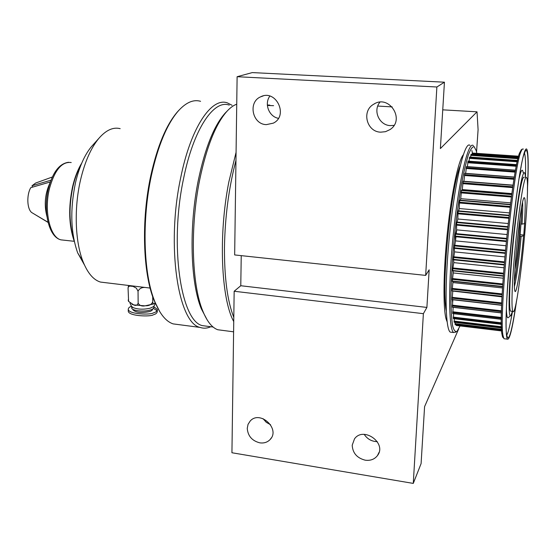 <?xml version="1.0" encoding="UTF-8"?>
<svg xmlns="http://www.w3.org/2000/svg" width="556" height="556" viewBox="0 0 556 556"><rect width="100%" height="100%" fill="white"/><g stroke="black" fill="none" stroke-linecap="round" stroke-linejoin="round"><path stroke-width="0.83" d="M446.642 320.722L446.989 320.736M462.946 155.819L462.599 155.77M447.107 321.757L446.072 318.942C442.937 307.753 443.354 270.48 447.455 231.595C451.541 192.689 458.408 160.42 463.266 154.846M241.234 255.642L240.776 285.735L426.897 307.426L429.162 269.806L425.66 275.401L436.877 87L444.439 82.191L440.38 148.57L477.027 111.825L478.09 129.694L476.541 152.01M426.897 307.426L423.38 313.674L234.159 291.254L240.776 285.735M444.439 82.191L252.278 72.593L237.113 76.714L234.66 254.933L425.66 275.401M247.246 428.363C247.879 435.994 252.042 440.818 259.749 442.826C263.954 443.424 267.415 442.326 270.112 439.539C280.676 428.975 260.09 409.841 250.228 420.982L248.052 424.332L247.246 428.363M270.563 424.721L266.289 422.324L263.016 418.647M352.205 445.224C352.678 453.077 357.008 458.061 365.209 460.18C370.435 460.868 374.529 459.332 377.468 455.579C387.205 443.215 363.478 426.035 354.506 438.858L352.205 445.224M377.281 441.645C371.714 441.513 367.363 439.094 364.229 434.382M380.672 132.168L385.51 131.682L389.916 129.631C405.623 119.811 389.11 93.971 373.681 104.243C361.33 110.964 366.647 131.925 380.672 132.168M394.016 125.364L390.375 125.607C379.262 125.357 372.68 110.679 379.908 102.193M266.324 124.634L273.288 123.154C288.918 115.738 275.971 88.751 260.618 96.827C247.747 102.151 252.389 124.433 266.324 124.634M278.403 118.331C269 116.677 264.017 103.764 269.862 96.105M458.658 328.985L424.582 406.651L421.094 463.6L413.275 483.407L423.38 313.674M413.275 483.407L231.935 452.751L234.159 291.254M377.753 106.057L392.182 106.898M442.75 109.838L477.027 111.825M237.113 76.714L436.877 87M460.257 165.618C450.756 187.574 441.103 287.369 446.225 310.63M461.883 157.042L462.613 156.882M446.864 319.63L446.183 319.339M506.752 335.129C508.358 332.384 510.262 324.468 512.479 311.367M512.458 311.367L510.86 315.558C508.33 319.109 508.42 294.305 511.478 258.047C514.502 221.865 519.707 184.335 522.765 175.307C523.912 171.88 524.732 171.762 525.218 174.945L525.476 177.468C525.844 164.152 525.496 155.986 524.454 152.983M523.168 172.631C522.647 169.323 521.785 169.42 520.569 172.923L519.235 177.864M506.419 309.768C506.662 316.197 507.308 318.776 508.358 317.511L510.498 315.836M524.218 177.371C523.766 176.69 523.168 177.468 522.438 179.713C519.735 187.858 515.28 219.12 512.403 251.236C509.505 283.372 508.809 309.011 510.554 311.145L511.186 311.221M452.341 299.705L452.633 302.784M471.863 150.509L472.44 153.074M503.145 278.202L453.223 272.933L453.14 270.911M503.291 276.137L452.716 270.862L452.792 268.694L453.779 262.634L503.924 267.777M502.589 286.694L452.271 281.322L453.223 272.933M453.779 262.634L453.654 259.826M502.513 287.952L452.89 282.573L452.841 281.385M452.104 290.878L452.89 282.573M502.026 296.862L452.751 291.059M452.125 299.524L452.765 291.4M452.341 307.134L452.848 299.76M452.772 313.521L453.14 307.343M453.404 318.588L453.627 313.702M454.217 322.285L454.308 318.741M455.183 324.579L501.595 330.174L455.183 324.579L455.149 322.41M501.651 330.945L456.323 325.469L456.142 324.69M456.128 325.42L501.644 330.917L456.122 325.42M473.448 153.129L518.609 156.208M472.079 154.415L472.468 153.06L518.588 156.299M470.612 157.105L471.127 154.353L518.227 157.675M469.028 161.184L469.674 157.063M467.36 166.619L468.124 161.177M465.636 173.354L466.505 166.654M463.885 181.284L464.837 173.43M511.874 193.599L462.272 189.582L463.162 181.36M462.112 190.284L462.272 189.582M510.63 202.857L460.722 198.68L461.494 190.326M460.361 200.209L460.722 198.68M509.372 212.885L459.235 208.549L459.499 202.21L459.861 200.167L510.422 204.469M458.679 210.87L459.235 208.549M508.135 223.519L457.845 219.008L457.984 213.066L458.339 210.842L509.087 215.297M457.101 222.073L457.845 219.008M506.954 234.535L456.587 229.857L456.58 224.429L456.921 222.059L507.788 226.674L456.921 222.059M455.663 233.603L456.587 229.857M505.842 245.731L455.468 240.887L455.329 236.085L455.649 233.596L506.558 238.385M504.82 256.886L454.53 251.889L454.363 248.344L505.133 253.341L454.273 248.337L455.468 240.887M504.146 264.948L453.383 259.798L454.53 251.889M456.01 332.064L453.64 332.537C448.504 329.423 448.122 282.399 453.696 230.323C459.207 178.205 468.534 140.487 473.378 145.651M451.833 332.314L450.263 332.12C444.988 328.992 444.473 282.003 450.047 229.982C455.572 177.927 465.038 140.258 470.022 145.422M476.791 153.275L476.228 150.704L474.143 146.652C472.433 146.506 470.48 149.321 468.277 155.089C465.977 162.574 463.648 172.631 461.285 185.266C458.978 199.111 456.893 214.206 455.044 230.545C452.487 256.038 451.111 278.764 450.923 298.725C451.055 310.47 451.625 319.533 452.647 325.913C453.877 330.57 455.399 332.3 457.22 331.119L460.048 325.92M460.055 325.892L460.208 325.51M523.37 149.05L522.216 149.098L520.937 151.732C513.112 168.412 498.558 318.602 503.09 335.817L503.951 338.722L504.869 338.833M527.415 190.18C528.624 166.578 528.429 152.942 526.831 149.279C526.226 148.362 525.455 149.258 524.496 151.976C520.763 162.331 514.335 206.603 510.13 253.112C505.897 299.656 504.952 336.297 507.433 339.146C509.692 340.244 512.82 326.942 516.809 299.246M516.482 300.977C511.923 331.73 508.684 343.156 506.773 335.233C502.541 318.505 516.934 169.761 524.419 153.095L525.663 150.44C528.117 149.015 528.7 161.671 527.422 188.415M503.507 337.749C502.902 337.888 502.415 336.825 502.047 334.559C497.495 317.441 511.84 169.337 519.672 152.768L521.382 149.793M524.794 179.894C522.153 188.046 517.74 219.335 514.849 251.472C511.937 283.636 511.193 309.282 512.868 311.409C517.504 319.443 531.341 183.195 526.525 177.552C526.087 176.864 525.51 177.649 524.794 179.894M514.439 286.298C516.441 279.161 519.394 256.907 521.125 236.369L523.53 235.876L523.759 235.035L524.683 222.831L524.461 223.644L522.042 224.131C522.689 213.977 522.869 206.756 522.584 202.453M523.53 235.876C520.944 267.165 515.843 299.281 514.682 289.968C512.528 280.182 520.84 198.895 524.093 197.707C525.462 197.13 525.58 205.776 524.461 223.644M520.93 224.026L522.042 224.131M455.531 240.894L455.927 236.759M456.254 233.652L456.684 229.864M520.013 236.265L521.125 236.369M520.145 234.701L523.759 235.035M521.132 166.953L521.021 167.523M233.798 317.393C227.46 301.352 224.346 278.111 224.464 247.656C224.992 216.722 228.822 187.643 235.959 160.413M267.387 105.473L273.594 105.682M521.591 207.548C521.632 224.256 517.699 264.739 514.439 281.114M519.825 219.064C520.082 229.308 517.149 259.492 514.925 269.486M159.926 311.958L153.998 300.177C142.899 273.052 141.148 219.933 150.787 175.703C157.39 146.033 166.3 124.725 177.51 111.777L179.081 110.081M200.57 101.31C193.481 99.218 186.079 102.401 178.379 110.859C167.078 123.912 158.085 145.429 151.42 175.411C141.683 220.106 143.448 273.795 154.637 301.157C159.78 313.918 165.938 321.5 173.104 323.884L178.879 324.641M229.28 105.119C213.942 99.225 193.46 128.936 183.522 178.823C169.226 245.516 181.027 321.576 202.481 325.642L207.791 326.337M210.828 326.733C207.2 328.387 203.635 328.617 200.125 327.428C178.184 323.3 166.042 245.821 180.665 177.885C190.819 127.095 211.766 96.918 227.446 102.916L232.067 105.286M227.098 111.137L225.145 113.125C214.067 125.552 205.136 147.868 198.346 180.081C188.741 226.82 190.472 282.886 201.321 308.802L207.221 319.985M236.731 104.187C233.541 105.327 230.302 107.669 227.022 111.228C215.77 123.849 206.679 146.61 199.757 179.498C189.964 227.23 191.716 284.505 202.738 310.873C207.013 321.403 212.017 327.692 217.75 329.743L222.956 330.424M120.172 128.651C113.153 126.872 106.043 130.104 98.864 138.361C90.982 147.875 84.88 161.713 80.55 179.887C73.948 207.979 75.074 241.436 82.927 261.327C87.577 273.031 93.429 279.946 100.483 282.073L105.348 282.663M93.123 144.762L91.469 146.603C84.581 154.922 79.265 166.911 75.526 182.563C69.952 209.424 70.661 232.846 77.659 252.841L84.415 264.913M153.817 306.697L157.306 309.4C157.209 311.103 155.882 312.263 153.338 312.896C150.857 314.988 129.305 314.411 128.255 309.539C128.262 308.017 129.346 306.933 131.508 306.28M153.421 308.385L157.07 310.714M157.313 310.185L157.32 311.256C157.216 312.965 155.888 314.14 153.352 314.772C150.871 316.871 129.326 316.294 128.276 311.395L128.269 310.623M152.566 309.06C152.719 310.033 151.677 310.887 149.439 311.603C141.342 313.174 135.859 312.59 132.981 309.852L132.967 309.379M153.456 303.979L144.998 305.856C141.78 306.432 139.5 305.536 138.152 303.152L138.041 291.254C139.32 288.654 141.571 287.382 144.81 287.424M131.967 306.731L133.238 307.663C138.173 309.497 143.851 309.657 150.287 308.149L153.088 306.822C153.908 306.523 154.679 305.258 155.395 303.02M155.235 302.638L154.144 303.618C153.435 304.25 152.963 303.694 152.733 301.943L152.705 296.661M153.81 306.154L153.817 307.114C154.04 308.226 152.865 309.199 150.301 310.019C144.046 312.104 132.036 310.818 131.689 308.045L131.682 307.475M128.547 285.457L128.061 288.105L128.304 287.042L129.624 286.055L133.002 286.382L136.408 288.182L138.041 291.254M152.733 301.943C151.461 304.528 149.21 305.8 145.971 305.772M138.152 303.152C137.367 305.279 135.914 305.89 133.801 304.966L128.596 301.401L128.061 288.105M128.2 299.899L128.672 301.547M132.856 304.667L131.96 304.306M144.998 305.856L133.523 304.89M46.933 216.472C43.938 204.816 44.994 193.544 50.103 182.639M50.999 180.186L32.019 185.753L35.626 183.056L52.354 176.996M48.066 222.324L31.616 212.489C26.994 208.785 26.493 194.906 30.768 187.664L50.346 181.937M32.019 185.753L32.547 187.143M32.978 213.302L48.094 222.428M452.904 267.943L503.507 273.211M452.695 270.487L503.319 275.797M452.792 268.694L503.451 273.983M452.41 278.556L502.763 283.956M452.243 281.023L502.603 286.458M452.299 279.341L502.714 284.762M452.139 288.404L502.179 293.915M452.021 290.746L502.054 296.292M452.042 289.217L502.131 294.743M452.097 297.321L501.748 302.923M452.028 299.496L501.665 305.126M452.014 298.134L501.714 303.75M452.278 305.154L501.477 310.811M452.257 307.127L501.429 312.813M452.209 305.953L501.456 311.631M452.674 311.777L501.359 317.476M452.702 313.514L501.345 319.227M452.619 312.555L501.352 318.268M453.272 317.108L501.352 322.807M453.348 318.588L501.373 324.294M453.23 317.844L501.359 323.557M454.064 321.083L501.436 326.747M454.182 322.278L501.477 327.95M454.037 321.771L501.456 327.449M455.017 323.668L501.54 329.263M455.01 324.294L501.582 329.903M456.122 324.864L501.609 330.347M472.141 153.755L518.394 157.014M472.252 153.178L518.546 156.424M470.765 155.353L517.97 158.696M470.876 154.707L518.129 158.043M471.106 154.359L518.22 157.682M469.285 158.349L517.261 161.789M469.382 157.64L517.414 161.08M469.639 157.063L517.553 160.482M467.707 162.727L516.329 166.279M467.804 161.977L516.475 165.521M468.069 161.171L516.642 164.694M466.067 168.461L515.231 172.138M466.157 167.669L515.377 171.338M466.428 166.647L515.565 170.296M464.392 175.467L514.029 179.282M464.468 174.66L514.161 178.462M464.747 173.423L514.363 177.211M462.71 183.647L512.736 187.615M462.78 182.834L512.861 186.788M463.058 181.416L513.077 185.35M461.056 192.876L511.409 197.005M461.112 192.07L511.52 196.192M461.383 190.486L511.742 194.579M459.464 202.989L510.06 207.291M459.499 202.21L510.165 206.505M459.763 200.487L510.387 204.754M457.956 213.803L508.733 218.279M457.984 213.066L508.823 217.535M458.22 211.238L509.039 215.679M456.573 225.117L507.454 229.774M456.58 224.429L507.531 229.079M456.803 222.539L507.732 227.161M506.245 241.533L455.35 236.71M455.329 236.085L506.307 240.915M455.524 234.159L506.502 238.962M454.537 245.245L505.418 250.2M454.252 247.795L505.182 252.799M454.412 245.877L505.362 250.853M453.62 256.768L504.396 261.883M453.369 259.339L504.181 264.503M453.494 257.47L504.341 262.606M81.051 164.784C77.632 170.831 74.928 178.101 72.94 186.587C68.742 206.457 69.09 224.2 73.976 239.817M71.217 162.533C61.897 161.386 54.641 170.066 49.456 188.56C43.736 211.204 50.109 237.794 61.07 239.872L63.822 240.171M233.742 321.583C221.163 298.822 218.272 235.202 228.836 181.958L236.071 152.323M267.353 105.014L269.799 105.105M270.112 439.539L271.356 437.857M377.468 455.579L379.046 452.369M373.681 104.243L374.952 103.555M260.618 96.827L263.238 95.917M462.446 156.027L462.87 156.055M452.716 270.862L503.291 276.172M452.271 281.322L502.589 286.757M452.049 290.983L502.04 296.529M452.056 299.67L501.658 305.3M452.285 307.246L501.429 312.931M452.723 313.591L501.345 319.304M453.369 318.63L501.373 324.336M454.196 322.299L501.477 327.97M469.667 157.035L517.56 160.455M468.11 161.115L516.656 164.639M466.484 166.557L515.586 170.199M464.816 173.291L514.39 177.065M463.134 181.221L513.105 185.148M461.473 190.235L511.777 194.322M459.861 200.167L510.429 204.42M458.339 210.842L509.087 215.269M454.266 248.33L505.133 253.334M453.383 259.798L504.146 264.962M450.263 332.12L453.64 332.537M507.433 339.146L503.951 338.722M512.868 311.409L510.554 311.145M502.047 334.559L503.09 335.817M520.951 150.155L522.216 149.098M74.323 241.485C68.812 225.736 68.235 207.451 72.593 186.635C74.789 177.308 77.826 169.49 81.711 163.186M74.254 241.304L61.07 239.872C48.664 237.273 42.861 210.967 48.365 188.72C52.653 172.284 59.409 163.471 68.631 162.269M153.998 300.177L154.637 301.157M201.321 308.802L202.738 310.873M217.75 329.743L233.596 331.821M202.481 325.642L213.122 327.032M173.104 323.884L200.125 327.428M100.483 282.073L150.127 288.064M77.659 252.841L82.927 261.327M91.469 146.603L98.864 138.361M225.145 113.125L227.022 111.228M177.51 111.777L178.379 110.859M131.675 306.446L131.689 308.045M152.942 304.215L154.144 303.618M128.596 301.401L128.297 300.782M129.993 303.103C131.292 306.314 132.37 307.829 133.238 307.663M132.981 309.852L132.981 309.386M128.255 309.539L128.276 311.395M35.674 214.922L48.052 222.261"/></g></svg>
